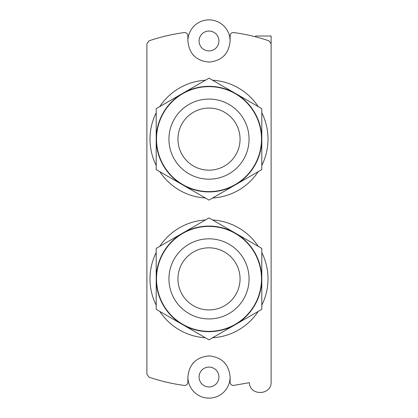 <?xml version="1.0" encoding="UTF-8"?>
<svg xmlns="http://www.w3.org/2000/svg" width="418" height="418" viewBox="0 0 418 418"><rect width="100%" height="100%" fill="white"/><g stroke="black" fill="none" stroke-linecap="round" stroke-linejoin="round"><path stroke-width="0.63" d="M255.586 36.836L255.586 36.016L271.115 36.016L271.115 79.185M230.119 40.985A21.119 21.119 0 0 0 209 19.865A21.119 21.119 0 0 0 187.881 40.985C189.15 53.812 196.199 60.856 209.016 62.104C221.817 60.84 228.855 53.802 230.119 40.985L230.119 35.634C230.407 33.602 231.577 32.578 233.636 32.557C245.695 34.166 257.488 36.93 269.009 40.849L271.115 43.791L271.115 381.921C271.784 395.485 249.619 396.207 249.4 382.648L233.636 385.443C231.577 385.422 230.407 384.398 230.119 382.365L230.119 377.015C228.85 364.188 221.801 357.144 208.984 355.896C196.183 357.16 189.145 364.198 187.881 377.015A21.119 21.119 0 0 0 209 398.135A21.119 21.119 0 0 0 230.119 377.015M187.881 40.985L187.881 35.634C187.593 33.602 186.423 32.578 184.364 32.557C172.305 34.166 160.512 36.93 148.991 40.849L146.885 43.791L146.885 374.209L148.991 377.151C160.512 381.07 172.305 383.834 184.364 385.443C186.423 385.422 187.593 384.398 187.881 382.365L187.881 377.015M225.171 363.435A21.119 21.119 0 0 0 223.928 362.077M194.062 362.087A21.119 21.119 0 0 0 192.782 363.488M192.829 54.565A21.119 21.119 0 0 0 194.072 55.923M223.938 55.913A21.119 21.119 0 0 0 225.218 54.512M218.938 40.985A9.938 9.938 0 0 0 204.031 32.379A9.938 9.938 0 0 0 204.031 49.59A9.938 9.938 0 0 0 218.938 40.985M218.938 377.015A9.938 9.938 0 0 0 204.031 368.41A9.938 9.938 0 0 0 204.031 385.621A9.938 9.938 0 0 0 218.938 377.015M212.574 80.225A59.006 59.006 0 0 1 258.219 106.574M261.793 112.771A59.006 59.006 0 0 1 261.793 165.476M258.219 171.667A59.006 59.006 0 0 1 212.574 198.022M205.426 198.022A59.006 59.006 0 0 1 159.78 171.667M156.207 165.476A59.006 59.006 0 0 1 156.207 112.771M159.78 106.574A59.006 59.006 0 0 1 205.426 80.225M212.574 219.978A59.006 59.006 0 0 1 258.219 246.333M261.793 252.524A59.006 59.006 0 0 1 261.793 305.229M258.219 311.426A59.006 59.006 0 0 1 212.574 337.775M205.426 337.775A59.006 59.006 0 0 1 159.78 311.426M156.207 305.229A59.006 59.006 0 0 1 156.207 252.524M159.78 246.333A59.006 59.006 0 0 1 205.426 219.978M182.603 324.598L209 339.839L261.793 309.357L261.793 248.396L209 217.914L156.207 248.396L156.207 309.357L182.603 324.598A52.793 52.793 0 0 1 182.603 233.155A52.793 52.793 0 0 1 261.793 278.879A52.793 52.793 0 0 1 182.603 324.598M156.207 139.121L156.207 169.603L209 200.086L261.793 169.603L261.793 108.643L209 78.161L156.207 108.643L156.207 139.121A52.793 52.793 0 0 1 235.397 93.402A52.793 52.793 0 0 1 235.397 184.845A52.793 52.793 0 0 1 156.207 139.121M209 247.822A31.057 31.057 0 0 1 235.893 294.403A31.057 31.057 0 0 1 182.107 294.403A31.057 31.057 0 0 1 209 247.822M209 226.394A52.485 52.485 0 0 1 254.452 305.119A52.485 52.485 0 0 1 163.548 305.119A52.485 52.485 0 0 1 209 226.394M209 108.069A31.057 31.057 0 0 1 235.893 154.65A31.057 31.057 0 0 1 182.107 154.65A31.057 31.057 0 0 1 209 108.069M209 86.636A52.485 52.485 0 0 1 254.452 165.366A52.485 52.485 0 0 1 163.548 165.366A52.485 52.485 0 0 1 209 86.636M209 238.814A40.065 40.065 0 0 1 243.694 298.907A40.065 40.065 0 0 1 174.306 298.907A40.065 40.065 0 0 1 209 238.814M209 99.061A40.065 40.065 0 0 1 243.694 159.154A40.065 40.065 0 0 1 174.306 159.154A40.065 40.065 0 0 1 209 99.061"/></g></svg>
